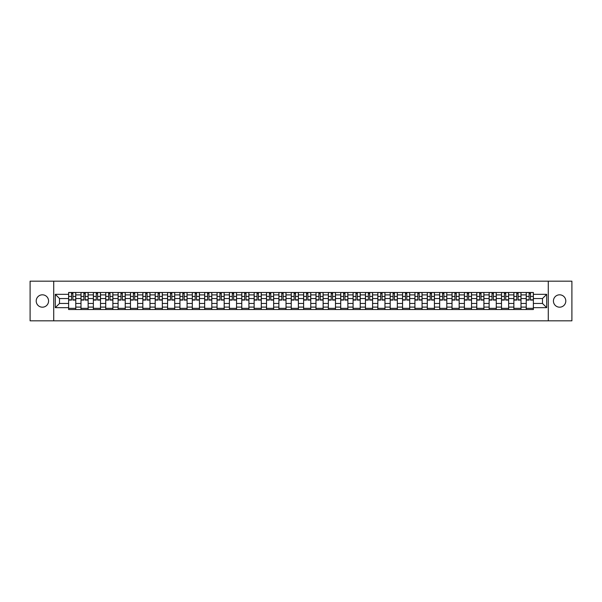<?xml version="1.0" encoding="UTF-8"?>
<svg xmlns="http://www.w3.org/2000/svg" width="602" height="602" viewBox="0 0 602 602"><rect width="100%" height="100%" fill="white"/><g stroke="black" fill="none" stroke-linecap="round" stroke-linejoin="round"><path stroke-width="0.9" d="M559.612 294.814A6.186 6.186 0 0 0 553.426 301A6.186 6.186 0 0 0 559.612 307.186A6.186 6.186 0 0 0 565.797 301A6.186 6.186 0 0 0 559.612 294.814M42.388 294.814A6.186 6.186 0 0 0 36.203 301A6.186 6.186 0 0 0 42.388 307.186A6.186 6.186 0 0 0 48.574 301A6.186 6.186 0 0 0 42.388 294.814M548.271 320.821L571.9 320.821L571.9 281.179L30.1 281.179L30.1 320.821L548.271 320.821L548.271 281.179M80.999 309.526L80.999 294.897L75.762 294.897L75.762 309.526M75.762 294.897L75.762 292.474M80.999 294.897L80.999 292.474M88.133 292.474L88.133 309.526M93.363 309.526L93.363 292.474M100.504 292.474L100.504 309.526M105.734 309.526L105.734 292.474M112.867 292.474L112.867 309.526M118.097 309.526L118.097 292.474M125.239 292.474L125.239 309.526M130.468 309.526L130.468 292.474M137.602 292.474L137.602 309.526M142.84 309.526L142.84 292.474M149.973 292.474L149.973 309.526M155.203 309.526L155.203 292.474M162.337 292.474L162.337 309.526M167.574 309.526L167.574 292.474M174.708 292.474L174.708 309.526M179.938 309.526L179.938 292.474M187.071 292.474L187.071 309.526M192.309 309.526L192.309 292.474M199.443 292.474L199.443 309.526M204.672 309.526L204.672 292.474M211.806 292.474L211.806 309.526M217.044 309.526L217.044 292.474M224.177 292.474L224.177 309.526M229.407 309.526L229.407 292.474M236.548 292.474L236.548 309.526M241.778 309.526L241.778 292.474M248.912 292.474L248.912 309.526M254.142 309.526L254.142 292.474M261.283 292.474L261.283 309.526M266.513 309.526L266.513 292.474M273.647 292.474L273.647 309.526M278.884 309.526L278.884 292.474M286.018 292.474L286.018 309.526M291.248 309.526L291.248 292.474M298.381 292.474L298.381 309.526M303.619 309.526L303.619 292.474M310.752 292.474L310.752 309.526M315.982 309.526L315.982 292.474M323.116 292.474L323.116 309.526M328.353 309.526L328.353 292.474M335.487 292.474L335.487 309.526M340.717 309.526L340.717 292.474M347.858 292.474L347.858 309.526M353.088 309.526L353.088 292.474M360.222 292.474L360.222 309.526M365.452 309.526L365.452 292.474M372.593 292.474L372.593 309.526M377.823 309.526L377.823 292.474M384.956 292.474L384.956 309.526M390.194 309.526L390.194 292.474M397.328 292.474L397.328 309.526M402.557 309.526L402.557 292.474M409.691 292.474L409.691 309.526M414.928 309.526L414.928 292.474M422.062 292.474L422.062 309.526M427.292 309.526L427.292 292.474M434.426 292.474L434.426 309.526M439.663 309.526L439.663 292.474M446.797 292.474L446.797 309.526M452.027 309.526L452.027 292.474M459.16 292.474L459.16 309.526M464.398 309.526L464.398 292.474M471.532 292.474L471.532 309.526M476.761 309.526L476.761 292.474M483.903 292.474L483.903 309.526M489.133 309.526L489.133 292.474M496.266 292.474L496.266 309.526M501.496 309.526L501.496 292.474M508.637 292.474L508.637 309.526M513.867 309.526L513.867 292.474M521.001 292.474L521.001 309.526M526.238 309.526L526.238 292.474M526.238 303.461L521.001 303.461M513.867 303.461L508.637 303.461M501.496 303.461L496.266 303.461M489.133 303.461L483.903 303.461M476.761 303.461L471.532 303.461M464.398 303.461L459.16 303.461M452.027 303.461L446.797 303.461M439.663 303.461L434.426 303.461M427.292 303.461L422.062 303.461M414.928 303.461L409.691 303.461M402.557 303.461L397.328 303.461M390.194 303.461L384.956 303.461M377.823 303.461L372.593 303.461M365.452 303.461L360.222 303.461M353.088 303.461L347.858 303.461M340.717 303.461L335.487 303.461M328.353 303.461L323.116 303.461M315.982 303.461L310.752 303.461M303.619 303.461L298.381 303.461M291.248 303.461L286.018 303.461M278.884 303.461L273.647 303.461M266.513 303.461L261.283 303.461M254.142 303.461L248.912 303.461M241.778 303.461L236.548 303.461M229.407 303.461L224.177 303.461M217.044 303.461L211.806 303.461M204.672 303.461L199.443 303.461M192.309 303.461L187.071 303.461M179.938 303.461L174.708 303.461M167.574 303.461L162.337 303.461M155.203 303.461L149.973 303.461M142.84 303.461L137.602 303.461M130.468 303.461L125.239 303.461M118.097 303.461L112.867 303.461M105.734 303.461L100.504 303.461M93.363 303.461L88.133 303.461M80.999 303.461L75.762 303.461M526.238 298.539L521.001 298.539M513.867 298.539L508.637 298.539M501.496 298.539L496.266 298.539M489.133 298.539L483.903 298.539M476.761 298.539L471.532 298.539M464.398 298.539L459.16 298.539M452.027 298.539L446.797 298.539M439.663 298.539L434.426 298.539M427.292 298.539L422.062 298.539M414.928 298.539L409.691 298.539M402.557 298.539L397.328 298.539M390.194 298.539L384.956 298.539M377.823 298.539L372.593 298.539M365.452 298.539L360.222 298.539M353.088 298.539L347.858 298.539M340.717 298.539L335.487 298.539M328.353 298.539L323.116 298.539M315.982 298.539L310.752 298.539M303.619 298.539L298.381 298.539M291.248 298.539L286.018 298.539M278.884 298.539L273.647 298.539M266.513 298.539L261.283 298.539M254.142 298.539L248.912 298.539M241.778 298.539L236.548 298.539M229.407 298.539L224.177 298.539M217.044 298.539L211.806 298.539M204.672 298.539L199.443 298.539M192.309 298.539L187.071 298.539M179.938 298.539L174.708 298.539M167.574 298.539L162.337 298.539M155.203 298.539L149.973 298.539M142.84 298.539L137.602 298.539M130.468 298.539L125.239 298.539M118.097 298.539L112.867 298.539M105.734 298.539L100.504 298.539M93.363 298.539L88.133 298.539M80.999 298.539L75.762 298.539M59.515 303.461L68.628 303.461L68.628 298.539L59.515 298.539L59.515 303.461L55.309 307.66L55.309 294.34L68.628 294.34L68.628 298.539M533.372 298.539L533.372 303.461L542.485 303.461L542.485 298.539L533.372 298.539L533.372 292.474L68.628 292.474L68.628 294.34M533.372 294.34L546.691 294.34L546.691 307.66L533.372 307.66L533.372 303.461M68.628 303.461L68.628 309.526L533.372 309.526L533.372 307.66M68.628 307.66L55.309 307.66M53.729 320.821L53.729 281.179M75.762 308.337L68.628 308.337M71.525 293.663L72.872 293.663M88.133 308.337L80.999 308.337M83.889 293.663L85.236 293.663M100.504 308.337L93.363 308.337M96.26 293.663L97.607 293.663M112.867 308.337L105.734 308.337M108.623 293.663L109.978 293.663M125.239 308.337L118.097 308.337M120.994 293.663L122.341 293.663M137.602 308.337L130.468 308.337M133.366 293.663L134.713 293.663M149.973 308.337L142.84 308.337M145.729 293.663L147.076 293.663M162.337 308.337L155.203 308.337M158.1 293.663L159.447 293.663M174.708 308.337L167.574 308.337M170.464 293.663L171.811 293.663M187.071 308.337L179.938 308.337M182.835 293.663L184.182 293.663M199.443 308.337L192.309 308.337M195.198 293.663L196.545 293.663M211.806 308.337L204.672 308.337M207.57 293.663L208.917 293.663M224.177 308.337L217.044 308.337M219.933 293.663L221.28 293.663M236.548 308.337L229.407 308.337M232.304 293.663L233.651 293.663M248.912 308.337L241.778 308.337M244.668 293.663L246.022 293.663M261.283 308.337L254.142 308.337M257.039 293.663L258.386 293.663M273.647 308.337L266.513 308.337M269.41 293.663L270.757 293.663M286.018 308.337L278.884 308.337M281.774 293.663L283.121 293.663M298.381 308.337L291.248 308.337M294.145 293.663L295.492 293.663M310.752 308.337L303.619 308.337M306.508 293.663L307.855 293.663M323.116 308.337L315.982 308.337M318.879 293.663L320.226 293.663M335.487 308.337L328.353 308.337M331.243 293.663L332.59 293.663M347.858 308.337L340.717 308.337M343.614 293.663L344.961 293.663M360.222 308.337L353.088 308.337M355.978 293.663L357.332 293.663M372.593 308.337L365.452 308.337M368.349 293.663L369.696 293.663M384.956 308.337L377.823 308.337M380.72 293.663L382.067 293.663M397.328 308.337L390.194 308.337M393.083 293.663L394.43 293.663M409.691 308.337L402.557 308.337M405.455 293.663L406.801 293.663M422.062 308.337L414.928 308.337M417.818 293.663L419.165 293.663M434.426 308.337L427.292 308.337M430.189 293.663L431.536 293.663M446.797 308.337L439.663 308.337M442.553 293.663L443.9 293.663M459.16 308.337L452.027 308.337M454.924 293.663L456.271 293.663M471.532 308.337L464.398 308.337M467.287 293.663L468.634 293.663M483.903 308.337L476.761 308.337M479.659 293.663L481.006 293.663M496.266 308.337L489.133 308.337M492.022 293.663L493.377 293.663M508.637 308.337L501.496 308.337M504.393 293.663L505.74 293.663M521.001 308.337L513.867 308.337M516.764 293.663L518.111 293.663M533.372 308.337L526.238 308.337M529.128 293.663L530.475 293.663M55.309 294.34L59.515 298.539M542.485 303.461L546.691 307.66M542.485 298.539L546.691 294.34M72.872 300.089L72.872 292.557L75.724 292.557L75.724 300.089L72.872 300.089M71.525 293.588L72.872 293.588M71.525 292.557L68.673 292.557L68.673 300.089L71.525 300.089L71.525 292.557L72.872 292.557M85.236 300.089L85.236 292.557L88.095 292.557L88.095 300.089L85.236 300.089M83.889 293.588L85.236 293.588M83.889 292.557L81.037 292.557L81.037 300.089L83.889 300.089L83.889 292.557L85.236 292.557M97.607 300.089L97.607 292.557L100.459 292.557L100.459 300.089L97.607 300.089M96.26 293.588L97.607 293.588M96.26 292.557L93.408 292.557L93.408 300.089L96.26 300.089L96.26 292.557L97.607 292.557M109.978 300.089L109.978 292.557L112.83 292.557L112.83 300.089L109.978 300.089M108.623 293.588L109.978 293.588M108.623 292.557L105.771 292.557L105.771 300.089L108.623 300.089L108.623 292.557L109.978 292.557M122.341 300.089L122.341 292.557L125.193 292.557L125.193 300.089L122.341 300.089M120.994 293.588L122.341 293.588M120.994 292.557L118.142 292.557L118.142 300.089L120.994 300.089L120.994 292.557L122.341 292.557M134.713 300.089L134.713 292.557L137.565 292.557L137.565 300.089L134.713 300.089M133.366 293.588L134.713 293.588M133.366 292.557L130.506 292.557L130.506 300.089L133.366 300.089L133.366 292.557L134.713 292.557M147.076 300.089L147.076 292.557L149.928 292.557L149.928 300.089L147.076 300.089M145.729 293.588L147.076 293.588M145.729 292.557L142.877 292.557L142.877 300.089L145.729 300.089L145.729 292.557L147.076 292.557M159.447 300.089L159.447 292.557L162.299 292.557L162.299 300.089L159.447 300.089M158.1 293.588L159.447 293.588M158.1 292.557L155.241 292.557L155.241 300.089L158.1 300.089L158.1 292.557L159.447 292.557M171.811 300.089L171.811 292.557L174.67 292.557L174.67 300.089L171.811 300.089M170.464 293.588L171.811 293.588M170.464 292.557L167.612 292.557L167.612 300.089L170.464 300.089L170.464 292.557L171.811 292.557M184.182 300.089L184.182 292.557L187.034 292.557L187.034 300.089L184.182 300.089M182.835 293.588L184.182 293.588M182.835 292.557L179.975 292.557L179.975 300.089L182.835 300.089L182.835 292.557L184.182 292.557M196.545 300.089L196.545 292.557L199.405 292.557L199.405 300.089L196.545 300.089M195.198 293.588L196.545 293.588M195.198 292.557L192.347 292.557L192.347 300.089L195.198 300.089L195.198 292.557L196.545 292.557M208.917 300.089L208.917 292.557L211.769 292.557L211.769 300.089L208.917 300.089M207.57 293.588L208.917 293.588M207.57 292.557L204.718 292.557L204.718 300.089L207.57 300.089L207.57 292.557L208.917 292.557M221.28 300.089L221.28 292.557L224.14 292.557L224.14 300.089L221.28 300.089M219.933 293.588L221.28 293.588M219.933 292.557L217.081 292.557L217.081 300.089L219.933 300.089L219.933 292.557L221.28 292.557M233.651 300.089L233.651 292.557L236.503 292.557L236.503 300.089L233.651 300.089M232.304 293.588L233.651 293.588M232.304 292.557L229.452 292.557L229.452 300.089L232.304 300.089L232.304 292.557L233.651 292.557M246.022 300.089L246.022 292.557L248.874 292.557L248.874 300.089L246.022 300.089M244.668 293.588L246.022 293.588M244.668 292.557L241.816 292.557L241.816 300.089L244.668 300.089L244.668 292.557L246.022 292.557M258.386 300.089L258.386 292.557L261.238 292.557L261.238 300.089L258.386 300.089M257.039 293.588L258.386 293.588M257.039 292.557L254.187 292.557L254.187 300.089L257.039 300.089L257.039 292.557L258.386 292.557M270.757 300.089L270.757 292.557L273.609 292.557L273.609 300.089L270.757 300.089M269.41 293.588L270.757 293.588M269.41 292.557L266.551 292.557L266.551 300.089L269.41 300.089L269.41 292.557L270.757 292.557M283.121 300.089L283.121 292.557L285.98 292.557L285.98 300.089L283.121 300.089M281.774 293.588L283.121 293.588M281.774 292.557L278.922 292.557L278.922 300.089L281.774 300.089L281.774 292.557L283.121 292.557M295.492 300.089L295.492 292.557L298.344 292.557L298.344 300.089L295.492 300.089M294.145 293.588L295.492 293.588M294.145 292.557L291.285 292.557L291.285 300.089L294.145 300.089L294.145 292.557L295.492 292.557M307.855 300.089L307.855 292.557L310.715 292.557L310.715 300.089L307.855 300.089M306.508 293.588L307.855 293.588M306.508 292.557L303.656 292.557L303.656 300.089L306.508 300.089L306.508 292.557L307.855 292.557M320.226 300.089L320.226 292.557L323.078 292.557L323.078 300.089L320.226 300.089M318.879 293.588L320.226 293.588M318.879 292.557L316.02 292.557L316.02 300.089L318.879 300.089L318.879 292.557L320.226 292.557M332.59 300.089L332.59 292.557L335.449 292.557L335.449 300.089L332.59 300.089M331.243 293.588L332.59 293.588M331.243 292.557L328.391 292.557L328.391 300.089L331.243 300.089L331.243 292.557L332.59 292.557M344.961 300.089L344.961 292.557L347.813 292.557L347.813 300.089L344.961 300.089M343.614 293.588L344.961 293.588M343.614 292.557L340.762 292.557L340.762 300.089L343.614 300.089L343.614 292.557L344.961 292.557M357.332 300.089L357.332 292.557L360.184 292.557L360.184 300.089L357.332 300.089M355.978 293.588L357.332 293.588M355.978 292.557L353.126 292.557L353.126 300.089L355.978 300.089L355.978 292.557L357.332 292.557M369.696 300.089L369.696 292.557L372.548 292.557L372.548 300.089L369.696 300.089M368.349 293.588L369.696 293.588M368.349 292.557L365.497 292.557L365.497 300.089L368.349 300.089L368.349 292.557L369.696 292.557M382.067 300.089L382.067 292.557L384.919 292.557L384.919 300.089L382.067 300.089M380.72 293.588L382.067 293.588M380.72 292.557L377.86 292.557L377.86 300.089L380.72 300.089L380.72 292.557L382.067 292.557M394.43 300.089L394.43 292.557L397.282 292.557L397.282 300.089L394.43 300.089M393.083 293.588L394.43 293.588M393.083 292.557L390.231 292.557L390.231 300.089L393.083 300.089L393.083 292.557L394.43 292.557M406.801 300.089L406.801 292.557L409.653 292.557L409.653 300.089L406.801 300.089M405.455 293.588L406.801 293.588M405.455 292.557L402.595 292.557L402.595 300.089L405.455 300.089L405.455 292.557L406.801 292.557M419.165 300.089L419.165 292.557L422.025 292.557L422.025 300.089L419.165 300.089M417.818 293.588L419.165 293.588M417.818 292.557L414.966 292.557L414.966 300.089L417.818 300.089L417.818 292.557L419.165 292.557M431.536 300.089L431.536 292.557L434.388 292.557L434.388 300.089L431.536 300.089M430.189 293.588L431.536 293.588M430.189 292.557L427.33 292.557L427.33 300.089L430.189 300.089L430.189 292.557L431.536 292.557M443.9 300.089L443.9 292.557L446.759 292.557L446.759 300.089L443.9 300.089M442.553 293.588L443.9 293.588M442.553 292.557L439.701 292.557L439.701 300.089L442.553 300.089L442.553 292.557L443.9 292.557M456.271 300.089L456.271 292.557L459.123 292.557L459.123 300.089L456.271 300.089M454.924 293.588L456.271 293.588M454.924 292.557L452.072 292.557L452.072 300.089L454.924 300.089L454.924 292.557L456.271 292.557M468.634 300.089L468.634 292.557L471.494 292.557L471.494 300.089L468.634 300.089M467.287 293.588L468.634 293.588M467.287 292.557L464.435 292.557L464.435 300.089L467.287 300.089L467.287 292.557L468.634 292.557M481.006 300.089L481.006 292.557L483.857 292.557L483.857 300.089L481.006 300.089M479.659 293.588L481.006 293.588M479.659 292.557L476.807 292.557L476.807 300.089L479.659 300.089L479.659 292.557L481.006 292.557M493.377 300.089L493.377 292.557L496.229 292.557L496.229 300.089L493.377 300.089M492.022 293.588L493.377 293.588M492.022 292.557L489.17 292.557L489.17 300.089L492.022 300.089L492.022 292.557L493.377 292.557M505.74 300.089L505.74 292.557L508.592 292.557L508.592 300.089L505.74 300.089M504.393 293.588L505.74 293.588M504.393 292.557L501.541 292.557L501.541 300.089L504.393 300.089L504.393 292.557L505.74 292.557M518.111 300.089L518.111 292.557L520.963 292.557L520.963 300.089L518.111 300.089M516.764 293.588L518.111 293.588M516.764 292.557L513.905 292.557L513.905 300.089L516.764 300.089L516.764 292.557L518.111 292.557M530.475 300.089L530.475 292.557L533.327 292.557L533.327 300.089L530.475 300.089M529.128 293.588L530.475 293.588M529.128 292.557L526.276 292.557L526.276 300.089L529.128 300.089L529.128 292.557L530.475 292.557M513.867 294.897L508.637 294.897M501.496 294.897L496.266 294.897M489.133 294.897L483.903 294.897M476.761 294.897L471.532 294.897M464.398 294.897L459.16 294.897M452.027 294.897L446.797 294.897M439.663 294.897L434.426 294.897M427.292 294.897L422.062 294.897M414.928 294.897L409.691 294.897M402.557 294.897L397.328 294.897M390.194 294.897L384.956 294.897M377.823 294.897L372.593 294.897M365.452 294.897L360.222 294.897M353.088 294.897L347.858 294.897M340.717 294.897L335.487 294.897M328.353 294.897L323.116 294.897M315.982 294.897L310.752 294.897M303.619 294.897L298.381 294.897M291.248 294.897L286.018 294.897M278.884 294.897L273.647 294.897M266.513 294.897L261.283 294.897M254.142 294.897L248.912 294.897M241.778 294.897L236.548 294.897M229.407 294.897L224.177 294.897M217.044 294.897L211.806 294.897M204.672 294.897L199.443 294.897M192.309 294.897L187.071 294.897M179.938 294.897L174.708 294.897M167.574 294.897L162.337 294.897M155.203 294.897L149.973 294.897M142.84 294.897L137.602 294.897M130.468 294.897L125.239 294.897M118.097 294.897L112.867 294.897M105.734 294.897L100.504 294.897M93.363 294.897L88.133 294.897M526.238 294.897L521.001 294.897M513.867 307.103L508.637 307.103M501.496 307.103L496.266 307.103M489.133 307.103L483.903 307.103M476.761 307.103L471.532 307.103M464.398 307.103L459.16 307.103M452.027 307.103L446.797 307.103M439.663 307.103L434.426 307.103M427.292 307.103L422.062 307.103M414.928 307.103L409.691 307.103M402.557 307.103L397.328 307.103M390.194 307.103L384.956 307.103M377.823 307.103L372.593 307.103M365.452 307.103L360.222 307.103M353.088 307.103L347.858 307.103M340.717 307.103L335.487 307.103M328.353 307.103L323.116 307.103M315.982 307.103L310.752 307.103M303.619 307.103L298.381 307.103M291.248 307.103L286.018 307.103M278.884 307.103L273.647 307.103M266.513 307.103L261.283 307.103M254.142 307.103L248.912 307.103M241.778 307.103L236.548 307.103M229.407 307.103L224.177 307.103M217.044 307.103L211.806 307.103M204.672 307.103L199.443 307.103M192.309 307.103L187.071 307.103M179.938 307.103L174.708 307.103M167.574 307.103L162.337 307.103M155.203 307.103L149.973 307.103M142.84 307.103L137.602 307.103M130.468 307.103L125.239 307.103M118.097 307.103L112.867 307.103M105.734 307.103L100.504 307.103M93.363 307.103L88.133 307.103M80.999 307.103L75.762 307.103M526.238 307.103L521.001 307.103M72.872 299.819L75.724 299.819M72.872 296.41L75.724 296.41M68.673 299.819L71.525 299.819M68.673 296.41L71.525 296.41M85.236 299.819L88.095 299.819M85.236 296.41L88.095 296.41M81.037 299.819L83.889 299.819M81.037 296.41L83.889 296.41M97.607 299.819L100.459 299.819M97.607 296.41L100.459 296.41M93.408 299.819L96.26 299.819M93.408 296.41L96.26 296.41M109.978 299.819L112.83 299.819M109.978 296.41L112.83 296.41M105.771 299.819L108.623 299.819M105.771 296.41L108.623 296.41M122.341 299.819L125.193 299.819M122.341 296.41L125.193 296.41M118.142 299.819L120.994 299.819M118.142 296.41L120.994 296.41M134.713 299.819L137.565 299.819M134.713 296.41L137.565 296.41M130.506 299.819L133.366 299.819M130.506 296.41L133.366 296.41M147.076 299.819L149.928 299.819M147.076 296.41L149.928 296.41M142.877 299.819L145.729 299.819M142.877 296.41L145.729 296.41M159.447 299.819L162.299 299.819M159.447 296.41L162.299 296.41M155.241 299.819L158.1 299.819M155.241 296.41L158.1 296.41M171.811 299.819L174.67 299.819M171.811 296.41L174.67 296.41M167.612 299.819L170.464 299.819M167.612 296.41L170.464 296.41M184.182 299.819L187.034 299.819M184.182 296.41L187.034 296.41M179.975 299.819L182.835 299.819M179.975 296.41L182.835 296.41M196.545 299.819L199.405 299.819M196.545 296.41L199.405 296.41M192.347 299.819L195.198 299.819M192.347 296.41L195.198 296.41M208.917 299.819L211.769 299.819M208.917 296.41L211.769 296.41M204.718 299.819L207.57 299.819M204.718 296.41L207.57 296.41M221.28 299.819L224.14 299.819M221.28 296.41L224.14 296.41M217.081 299.819L219.933 299.819M217.081 296.41L219.933 296.41M233.651 299.819L236.503 299.819M233.651 296.41L236.503 296.41M229.452 299.819L232.304 299.819M229.452 296.41L232.304 296.41M246.022 299.819L248.874 299.819M246.022 296.41L248.874 296.41M241.816 299.819L244.668 299.819M241.816 296.41L244.668 296.41M258.386 299.819L261.238 299.819M258.386 296.41L261.238 296.41M254.187 299.819L257.039 299.819M254.187 296.41L257.039 296.41M270.757 299.819L273.609 299.819M270.757 296.41L273.609 296.41M266.551 299.819L269.41 299.819M266.551 296.41L269.41 296.41M283.121 299.819L285.98 299.819M283.121 296.41L285.98 296.41M278.922 299.819L281.774 299.819M278.922 296.41L281.774 296.41M295.492 299.819L298.344 299.819M295.492 296.41L298.344 296.41M291.285 299.819L294.145 299.819M291.285 296.41L294.145 296.41M307.855 299.819L310.715 299.819M307.855 296.41L310.715 296.41M303.656 299.819L306.508 299.819M303.656 296.41L306.508 296.41M320.226 299.819L323.078 299.819M320.226 296.41L323.078 296.41M316.02 299.819L318.879 299.819M316.02 296.41L318.879 296.41M332.59 299.819L335.449 299.819M332.59 296.41L335.449 296.41M328.391 299.819L331.243 299.819M328.391 296.41L331.243 296.41M344.961 299.819L347.813 299.819M344.961 296.41L347.813 296.41M340.762 299.819L343.614 299.819M340.762 296.41L343.614 296.41M357.332 299.819L360.184 299.819M357.332 296.41L360.184 296.41M353.126 299.819L355.978 299.819M353.126 296.41L355.978 296.41M369.696 299.819L372.548 299.819M369.696 296.41L372.548 296.41M365.497 299.819L368.349 299.819M365.497 296.41L368.349 296.41M382.067 299.819L384.919 299.819M382.067 296.41L384.919 296.41M377.86 299.819L380.72 299.819M377.86 296.41L380.72 296.41M394.43 299.819L397.282 299.819M394.43 296.41L397.282 296.41M390.231 299.819L393.083 299.819M390.231 296.41L393.083 296.41M406.801 299.819L409.653 299.819M406.801 296.41L409.653 296.41M402.595 299.819L405.455 299.819M402.595 296.41L405.455 296.41M419.165 299.819L422.025 299.819M419.165 296.41L422.025 296.41M414.966 299.819L417.818 299.819M414.966 296.41L417.818 296.41M431.536 299.819L434.388 299.819M431.536 296.41L434.388 296.41M427.33 299.819L430.189 299.819M427.33 296.41L430.189 296.41M443.9 299.819L446.759 299.819M443.9 296.41L446.759 296.41M439.701 299.819L442.553 299.819M439.701 296.41L442.553 296.41M456.271 299.819L459.123 299.819M456.271 296.41L459.123 296.41M452.072 299.819L454.924 299.819M452.072 296.41L454.924 296.41M468.634 299.819L471.494 299.819M468.634 296.41L471.494 296.41M464.435 299.819L467.287 299.819M464.435 296.41L467.287 296.41M481.006 299.819L483.857 299.819M481.006 296.41L483.857 296.41M476.807 299.819L479.659 299.819M476.807 296.41L479.659 296.41M493.377 299.819L496.229 299.819M493.377 296.41L496.229 296.41M489.17 299.819L492.022 299.819M489.17 296.41L492.022 296.41M505.74 299.819L508.592 299.819M505.74 296.41L508.592 296.41M501.541 299.819L504.393 299.819M501.541 296.41L504.393 296.41M518.111 299.819L520.963 299.819M518.111 296.41L520.963 296.41M513.905 299.819L516.764 299.819M513.905 296.41L516.764 296.41M530.475 299.819L533.327 299.819M530.475 296.41L533.327 296.41M526.276 299.819L529.128 299.819M526.276 296.41L529.128 296.41"/></g></svg>
